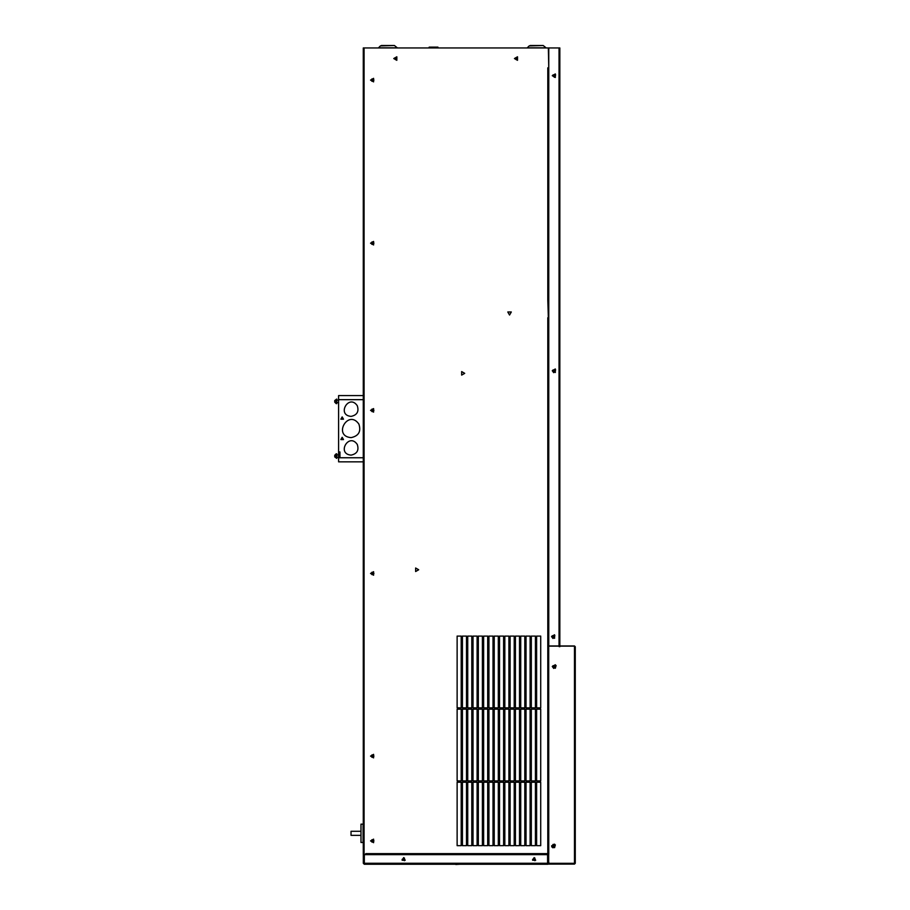 <?xml version="1.0" encoding="UTF-8"?>
<svg xmlns="http://www.w3.org/2000/svg" width="910" height="910" viewBox="0 0 910 910"><rect width="100%" height="100%" fill="white"/><g stroke="black" fill="none" stroke-linecap="round" stroke-linejoin="round"><path stroke-width="1.36" d="M532.6 859.358L534.898 858.039L534.898 860.689L532.6 859.358L534.898 860.689L534.898 858.039L532.6 859.358L534.898 858.039L534.898 860.689L532.6 859.358M402.129 859.358L404.427 858.039L404.427 860.689L402.129 859.358L404.427 860.689L404.427 858.039L402.129 859.358L404.427 858.039L404.427 860.689L402.129 859.358M552.95 844.457L554.884 846.63L552.234 846.63L553.553 844.332M554.304 77.236L552.984 74.938L555.635 74.938L554.304 77.236L552.984 74.938L555.635 74.938L554.304 77.236M462.428 707.843L462.428 636.079L462.428 707.855L466.5 707.855L462.428 707.843M466.5 636.079L466.5 707.843L466.5 636.101L462.428 636.101M457.127 707.843L457.127 636.079L457.127 707.855L461.199 707.855L457.127 707.843M461.199 636.079L461.199 707.843L461.199 636.101L457.127 636.101M540.711 782.213L540.711 845.663L540.711 782.225L536.627 782.225L536.627 845.663L536.627 782.213M531.326 845.663L531.326 782.213L531.326 845.663L535.41 845.663L535.41 782.225L535.41 845.663M526.025 845.663L526.025 782.213L526.025 845.663L530.109 845.663L530.109 782.225L530.109 845.663M520.725 845.663L520.725 782.213L520.725 845.663L524.808 845.663L524.808 782.225L524.808 845.663M515.424 845.663L515.424 782.213L515.424 845.663L519.508 845.663L519.508 782.225L519.508 845.663M510.123 845.663L510.123 782.213L510.123 845.663L514.207 845.663L514.207 782.225L514.207 845.663M504.822 845.663L504.822 782.213L504.822 845.663L508.906 845.663L508.906 782.225L508.906 845.663M499.533 845.663L499.533 782.213L499.533 845.663L503.605 845.663L503.605 782.225L503.605 845.663M494.232 845.663L494.232 782.213L494.232 845.663L498.305 845.663L498.305 782.225L498.305 845.663M488.932 845.663L488.932 782.213L488.932 845.663L493.004 845.663L493.004 782.225L493.004 845.663M483.631 845.663L483.631 782.213L483.631 845.663L487.703 845.663L487.703 782.225L487.703 845.663M478.33 845.663L478.33 782.213L478.33 845.663L482.402 845.663L482.402 782.225L482.402 845.663M473.029 845.663L473.029 782.213L473.029 845.663L477.102 845.663L477.102 782.225L477.102 845.663M467.729 845.663L467.729 782.213L467.729 845.663L471.801 845.663L471.801 782.225L471.801 845.663M462.428 845.663L462.428 782.213L462.428 845.663L466.5 845.663L466.5 782.225L466.5 845.663M457.127 845.663L457.127 782.213L457.127 845.663L461.199 845.663L461.199 782.225L461.199 845.663M461.199 709.14L461.199 780.905L457.127 780.905L457.127 709.14M466.5 709.14L466.5 780.905L462.428 780.905L462.428 709.14M471.801 709.14L471.801 780.905L467.729 780.905L467.729 709.14M477.102 709.14L477.102 780.905L473.029 780.905L473.029 709.14M482.402 709.14L482.402 780.905L478.33 780.905L478.33 709.14M487.703 709.14L487.703 780.905L483.631 780.905L483.631 709.14M493.004 709.14L493.004 780.905L488.932 780.905L488.932 709.14M503.605 709.14L503.605 780.905L499.533 780.905L499.533 709.14M498.305 709.14L498.305 780.905L494.232 780.905L494.232 709.14M508.906 709.14L508.906 780.905L504.822 780.905L504.822 709.14M514.207 709.14L514.207 780.905L510.123 780.905L510.123 709.14M524.808 709.14L524.808 780.905L520.725 780.905L520.725 709.14M519.508 709.14L519.508 780.905L515.424 780.905L515.424 709.14M530.109 709.14L530.109 780.905L526.025 780.905L526.025 709.14M535.41 709.14L535.41 780.905L531.326 780.905L531.326 709.14M540.711 709.14L540.711 780.905L536.627 780.905L536.627 709.14M536.627 707.843L536.627 636.079L536.627 707.855L540.711 707.855L536.627 707.843M540.711 636.079L540.711 707.843L540.711 636.101L536.627 636.101M531.326 707.843L531.326 636.079L531.326 707.855L535.41 707.855L531.326 707.843M535.41 636.079L535.41 707.843L535.41 636.101L531.326 636.101M526.025 707.843L526.025 636.079L526.025 707.855L530.109 707.855L526.025 707.843M530.109 636.079L530.109 707.843L530.109 636.101L526.025 636.101M520.725 707.843L520.725 636.079L520.725 707.855L524.808 707.855L520.725 707.843M524.808 636.079L524.808 707.843L524.808 636.101L520.725 636.101M515.424 707.843L515.424 636.079L515.424 707.855L519.508 707.855L515.424 707.843M519.508 636.079L519.508 707.843L519.508 636.101L515.424 636.101M510.123 707.843L510.123 636.079L510.123 707.855L514.207 707.855L510.123 707.843M514.207 636.079L514.207 707.843L514.207 636.101L510.123 636.101M508.906 707.843L504.822 707.843L504.822 636.079L504.822 707.855L508.906 707.855L508.906 636.101L508.906 707.843M499.533 707.843L499.533 636.079L499.533 707.855L503.605 707.855L499.533 707.843M503.605 636.079L503.605 707.843L503.605 636.101L499.533 636.101M494.232 707.843L494.232 636.079L494.232 707.855L498.305 707.855L494.232 707.843M498.305 636.079L498.305 707.843L498.305 636.101L494.232 636.101M488.932 707.843L488.932 636.079L488.932 707.855L493.004 707.855L488.932 707.843M493.004 636.079L493.004 707.843L493.004 636.101L488.932 636.101M483.631 707.843L483.631 636.079L483.631 707.855L487.703 707.855L483.631 707.843M487.703 636.079L487.703 707.843L487.703 636.101L483.631 636.101M478.33 707.843L478.33 636.079L478.33 707.855L482.402 707.855L478.33 707.843M482.402 636.079L482.402 707.843L482.402 636.101L478.33 636.101M473.029 707.843L473.029 636.079L473.029 707.855L477.102 707.855L473.029 707.843M477.102 636.079L477.102 707.843L477.102 636.101L473.029 636.101M467.729 707.843L467.729 636.079L467.729 707.855L471.801 707.855L467.729 707.843M471.801 636.079L471.801 707.843L471.801 636.101L467.729 636.101M548.025 300.118L548.764 300.118L548.343 317.726L547.797 300.118L547.797 67.84L548.764 67.522M365.467 854.638L365.763 853.625L547.365 853.625L547.365 854.638L547.365 853.853M548.525 854.183L548.525 317.726L547.797 317.726L547.797 854.183L548.662 854.183M363.283 842.489L363.283 854.183L364.421 854.638M363.067 824.141L363.067 842.489L360.986 842.489L360.986 824.141L363.283 824.141L363.283 461.836M363.283 395.577L363.283 47.946L548.343 47.946L548.764 67.84M554.304 372.258L552.984 369.96L555.635 369.96L554.304 372.258M551.517 636.534L554.577 638.308L554.577 634.77L551.517 636.534L554.577 638.308L554.577 634.77L551.517 636.534L552.962 638.49M552.962 847.813L551.79 846.869L554.577 847.631L555.35 844.889M552.268 370.734L555.327 372.497L555.327 368.959L552.268 370.734L555.327 372.497L555.327 368.959L552.268 370.734L553.712 372.679M553.712 668.418L552.268 666.461L555.327 668.236L556.112 665.517M548.753 854.183L548.628 317.726M536.627 845.663L540.711 845.663M418.691 569.762L415.631 567.999L415.631 571.525L418.691 569.762M464.703 373.339L461.654 371.576L461.654 375.102L464.703 373.339M509.554 315.031L511.318 311.982L507.791 311.982L509.554 315.031M370.541 243.197L373.601 244.961L373.601 241.434L370.541 243.197M370.541 80.103L373.601 81.877L373.601 78.34L370.541 80.103M370.541 410.364L373.601 412.128L373.601 408.59L370.541 410.364M370.541 573.448L373.601 575.211L373.601 571.685L370.541 573.448M370.541 756.108L373.601 757.871L373.601 754.344L370.541 756.108M370.541 840.908L373.601 842.683L373.601 839.145L370.541 840.908M514.446 58.547L517.506 60.31L517.506 56.784L514.446 58.547M393.768 58.547L396.828 60.31L396.828 56.784L393.768 58.547M536.627 780.916L540.711 780.916L540.711 709.163L536.627 709.163L536.627 780.916M531.326 780.916L535.41 780.916L535.41 709.163L531.326 709.163L531.326 780.916M526.025 780.916L530.109 780.916L530.109 709.163L526.025 709.163L526.025 780.916M520.725 780.916L524.808 780.916L524.808 709.163L520.725 709.163L520.725 780.916M515.424 780.916L519.508 780.916L519.508 709.163L515.424 709.163L515.424 780.916M510.123 780.916L514.207 780.916L514.207 709.163L510.123 709.163L510.123 780.916M508.906 636.101L504.822 636.101M504.822 780.916L508.906 780.916L508.906 709.163L504.822 709.163L504.822 780.916M499.533 780.916L503.605 780.916L503.605 709.163L499.533 709.163L499.533 780.916M494.232 780.916L498.305 780.916L498.305 709.163L494.232 709.163L494.232 780.916M488.932 780.916L493.004 780.916L493.004 709.163L488.932 709.163L488.932 780.916M483.631 780.916L487.703 780.916L487.703 709.163L483.631 709.163L483.631 780.916M478.33 780.916L482.402 780.916L482.402 709.163L478.33 709.163L478.33 780.916M477.102 780.916L477.102 709.163L473.029 709.163L473.029 780.916L477.102 780.916M471.801 780.916L471.801 709.163L467.729 709.163L467.729 780.916L471.801 780.916M466.5 780.916L466.5 709.163L462.428 709.163L462.428 780.916L466.5 780.916M461.199 780.916L461.199 709.163L457.127 709.163L457.127 780.916L461.199 780.916M461.199 782.225L457.127 782.225M466.5 782.225L462.428 782.225M471.801 782.225L467.729 782.225M477.102 782.225L473.029 782.225M482.402 782.225L478.33 782.225M487.703 782.225L483.631 782.225M493.004 782.225L488.932 782.225M498.305 782.225L494.232 782.225M503.605 782.225L499.533 782.225M508.906 782.225L504.822 782.225M514.207 782.225L510.123 782.225M519.508 782.225L515.424 782.225M524.808 782.225L520.725 782.225M530.109 782.225L526.025 782.225M535.41 782.225L531.326 782.225M552.268 75.701L555.327 77.464L555.327 73.938L552.268 75.701L555.327 77.464L555.327 73.926L552.268 75.701M365.763 854.638L363.283 854.171L363.283 47.946L363.932 47.946M363.283 854.171L363.932 854.183M363.283 47.946L364.068 47.946L364.068 854.183M372.975 241.889L373.93 243.186L371.906 242.014L371.906 244.358L373.93 243.186L373.259 242.014L371.223 243.186L372.19 241.889M371.223 573.437L373.259 572.265M371.223 756.096L373.259 754.925M373.942 840.908L371.906 839.737L371.906 842.08L373.942 840.908L372.975 839.611M373.93 80.103L371.906 78.931L371.906 81.274L373.93 80.103L372.975 78.806M373.93 573.437L371.906 572.265L371.906 574.608L373.93 573.437L372.975 572.14M373.93 410.353L371.906 409.182L371.906 411.525L373.93 410.353L372.975 409.056M373.93 756.096L371.906 754.925L371.906 757.268L373.93 756.096L372.975 754.799M548.764 645.952L548.764 47.946L559.832 47.946L559.832 645.952L548.764 645.952M559.832 646.669L559.832 645.952M559.184 646.669L559.184 645.952M360.986 835.357L351.033 835.357L351.033 831.285L360.986 831.285M455.808 864.5L459.914 864.25M537.344 864.25L541.461 864.25M547.581 863.362L548.229 863.92L548.753 863.317L547.49 864.25L548.229 863.92L547.581 863.362L548.844 862.418M547.581 862.407L548.684 862.407L548.684 854.638L364.33 854.638L364.33 864.25L364.33 863.271L547.604 863.271L547.581 854.638M547.604 863.271L547.934 864.25L547.934 863.408L547.604 864.25L364.296 864.25L363.317 863.271L364.296 864.25L364.296 863.408L363.317 863.271L363.317 854.638L364.159 854.638L364.159 863.271M534.136 857.584L535.672 860.257L532.6 860.257L534.136 857.584M403.665 857.584L405.2 860.257L402.129 860.257L403.665 857.584M555.316 47.946L551.21 47.946M408.579 47.946L404.461 47.946M394.417 45.5L380.425 45.887L378.514 47.798L397.272 47.798L394.417 45.5L381.37 45.5M543.19 45.5L529.199 45.887L527.288 47.798L546.045 47.798L543.19 45.5L530.143 45.5M437.938 47.946L437.938 47.127L429.179 47.127L429.179 47.946M395.804 59.821L394.701 57.91L396.908 57.91L395.804 59.821L394.587 58.911M516.493 59.821L515.39 57.91L517.585 57.91L516.493 59.821L515.276 58.911M553.553 638.069L552.234 635.771L554.884 635.771L553.553 638.069M574.483 864.102L575.268 863.317L574.483 864.102L548.684 864.102L548.684 863.453L574.483 863.453L548.684 863.453M552.29 666.507L555.35 668.27L555.35 664.744L552.29 666.507L553.735 668.452M551.54 845.902L554.6 847.665L554.6 844.139L551.54 845.902L552.984 847.847M575.268 646.737L575.268 863.317L548.684 863.317L548.684 646.123L574.483 646.123L575.268 646.737L574.483 645.952L559.934 645.952L559.934 646.612M554.304 667.997L552.984 665.699L555.635 665.699L554.304 667.997M372.167 411.638L372.167 409.056M342.171 416.905L340.852 419.191L343.491 419.191L342.171 416.905L343.491 419.191L340.852 419.191L342.171 416.905M342.171 437.289L340.852 439.575L343.491 439.575L342.171 437.289L343.491 439.575L340.852 439.575L342.171 437.289M351.089 416.382C336.313 415.222 348.871 393.461 357.266 405.678C359.154 411.525 357.095 415.096 351.089 416.382M351.089 437.63C332.434 436.163 348.291 408.681 358.893 424.117C361.27 431.488 358.676 435.992 351.089 437.63M351.089 455.125C336.313 453.953 348.871 432.204 357.266 444.421C359.154 450.257 357.095 453.828 351.089 455.125M339.942 456.001L339.942 454.909M363.579 399.661L338.6 399.661L338.6 451.951L339.942 451.951L339.942 457.218L338.6 457.753L363.579 457.753M336.359 402.993L334.732 401.776L334.732 400.525L336.768 399.058L336.768 403.642L334.732 402.163L334.732 400.935M363.579 395.577L338.6 395.577L338.6 399.661M339.828 456.001L339.828 453.601L338.6 453.601L338.6 451.951M339.828 454.283L338.6 454.283L338.6 453.601M338.6 457.753L338.6 461.836L363.579 461.836M336.768 457.275L338.6 457.275L338.6 454.283M334.732 456.092L336.768 453.806L336.768 458.39L334.732 456.922M334.732 456.411L334.732 455.318M336.359 454.682L334.732 455.774L334.732 456.865L334.732 455.774M548.753 646.123L548.753 317.726M548.753 300.118L548.753 67.84M548.628 67.84L548.628 300.118M548.525 300.118L548.525 67.84M365.763 854.365L547.365 854.365M547.365 854.467L365.763 854.467M365.763 854.592L547.365 854.592M559.047 47.946L559.047 645.952M548.753 863.317L548.104 862.76M548.207 854.638L548.207 862.407M574.483 646.737L574.483 863.317M336.2 402.993L336.2 399.331M336.2 457.957L336.2 454.682M336.2 403.642L334.732 402.129M338.6 400.173L336.768 400.173M338.6 402.538L336.768 402.538M338.6 454.909L336.768 454.909M336.2 453.806L334.732 455.273"/></g></svg>
